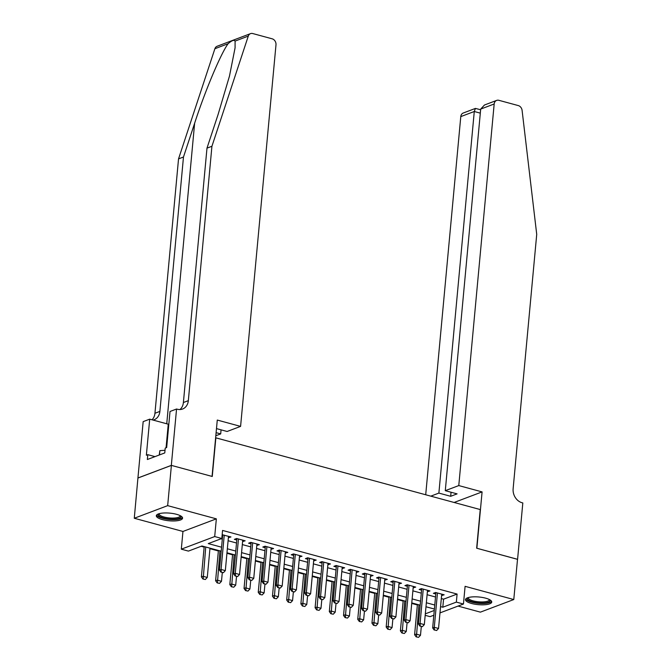 <?xml version="1.0" encoding="UTF-8"?>
<svg xmlns="http://www.w3.org/2000/svg" width="671" height="671" viewBox="0 0 671 671"><rect width="100%" height="100%" fill="white"/><g stroke="black" fill="none" stroke-linecap="round" stroke-linejoin="round"><path stroke-width="1.01" d="M162.407 519.614A13.185 3.841 -174.7 0 0 175.617 520.889A13.185 3.841 -174.7 0 0 182.571 518.18A13.185 3.841 -174.7 0 0 176.49 514.296A13.185 3.841 -174.7 0 0 163.279 513.03A13.185 3.841 -174.7 0 0 156.318 515.739A13.185 3.841 -174.7 0 0 162.407 519.614M471.57 603.489A13.185 3.841 -174.7 0 0 484.781 604.756A13.185 3.841 -174.7 0 0 491.734 602.046A13.185 3.841 -174.7 0 0 485.645 598.171A13.185 3.841 -174.7 0 0 472.434 596.896A13.185 3.841 -174.7 0 0 465.481 599.614A13.185 3.841 -174.7 0 0 471.57 603.489M221.187 551.201L201.954 545.984L188.417 551.101L181.313 549.172L214.703 536.557L221.816 538.486L208.278 543.602L221.564 547.201M171.323 465.372L212.053 476.418L217.278 420.063L240.587 426.387L275.991 44.798A5.074 4.16 69.3 0 0 272.174 38.817L252.766 33.55A5.074 4.16 69.3 0 0 250.526 33.634A5.074 4.16 69.3 0 0 248.287 36.1L211.927 146.27L188.333 400.654A11.835 9.713 -110.7 0 1 182.562 409.025A11.835 9.713 -110.7 0 1 177.337 409.226L176.557 409.016L171.323 465.372L137.932 477.978L134.275 518.255L182.957 531.457L181.313 549.172M458.041 606.081L480.394 612.145L513.785 599.538L465.095 586.328L463.451 604.043L439.983 612.9M433.827 615.232L430.061 616.649L425.188 615.332M201.141 546.295L204.152 547.117M209.948 548.685L218.369 550.966M226.932 553.29L232.577 554.825M241.149 557.148L246.794 558.683M255.366 561.006L261.011 562.533M269.574 564.865L275.227 566.391M283.791 568.714L289.436 570.249M298.008 572.573L303.653 574.108M312.216 576.431L317.869 577.957M326.433 580.289L332.078 581.816M340.65 584.139L346.295 585.674M354.867 587.997L360.512 589.532M369.075 591.856L374.72 593.382M383.292 595.714L388.937 597.24M397.509 599.564L403.154 601.099M411.717 603.422L417.37 604.957M138.008 478.004L171.399 465.389L167.666 505.64L134.275 518.255M171.399 465.389L212.262 476.477L215.852 437.836L480.235 509.557L476.653 548.199L517.517 559.287L513.785 599.538M228.375 537.723L230.941 536.959L222.16 534.737M242.592 541.581L245.158 540.809L236.628 538.494L234.372 539.35L236.796 540.012M256.808 545.439L259.367 544.667L250.837 542.353L248.58 543.208L251.013 543.862M271.025 549.289L273.583 548.526L265.053 546.211L262.797 547.066L265.23 547.721M285.234 553.147L287.8 552.384L279.27 550.069L277.014 550.916L279.446 551.579M299.451 557.005L302.009 556.234L293.487 553.919L291.231 554.774L293.655 555.437M313.667 560.864L316.226 560.092L307.695 557.777L305.439 558.633L307.872 559.287M327.876 564.714L330.442 563.95L321.912 561.635L319.656 562.483L322.088 563.145M342.093 568.572L344.659 567.8L336.129 565.494L333.873 566.341L336.297 567.003M356.309 572.43L358.868 571.658L350.337 569.343L348.081 570.199L350.514 570.862M370.518 576.288L373.084 575.517L364.554 573.202L362.298 574.057L364.73 574.712M384.735 580.138L387.301 579.375L378.771 577.06L376.515 577.907L378.939 578.57M398.951 583.996L401.51 583.225L392.988 580.918L390.732 581.765L393.156 582.428M413.168 587.855L415.726 587.083L407.196 584.768L404.94 585.624L407.372 586.278M427.377 591.713L429.943 590.941L421.413 588.626L419.157 589.482L421.589 590.136M441.317 598.566L443.556 599.169L457.094 594.061L222.562 530.434L221.816 538.486M220.994 538.796L222.311 539.157M228.098 540.725L236.519 543.007M242.315 544.584L250.736 546.865M256.532 548.433L264.953 550.723M270.74 552.292L279.161 554.573M284.957 556.15L293.378 558.431M299.174 560.008L307.595 562.29M313.382 563.858L321.803 566.148M327.599 567.716L336.02 569.998M341.816 571.575L350.237 573.856M356.033 575.433L364.454 577.714M370.241 579.283L378.662 581.572M384.458 583.141L392.879 585.422M398.675 586.999L407.096 589.281M412.883 590.849L421.304 593.139M427.1 594.707L435.521 596.997M441.593 595.563L444.152 594.8L435.63 592.485L433.374 593.332L435.798 593.994M222.042 536.003L222.587 536.154M182.957 531.457L216.347 518.851L167.666 505.64M216.347 518.851L214.703 536.557M457.094 594.061L456.347 602.113L463.451 604.043M434.405 609.042L425.984 606.76M420.189 605.183L411.768 602.902M405.972 601.333L397.551 599.044M391.763 597.475L383.342 595.194M377.547 593.617L369.125 591.336M363.33 589.759L354.909 587.477M349.121 585.909L340.7 583.619M334.904 582.051L326.483 579.769M320.688 578.192L312.267 575.911M306.479 574.342L298.058 572.053M292.262 570.484L283.841 568.194M278.046 566.626L269.625 564.345M263.829 562.768L255.408 560.486M249.62 558.918L241.199 556.628M235.404 555.06L226.983 552.778M425.33 613.831L434.271 610.451M440.57 606.618L442.81 607.221L456.347 602.113M227.352 548.777L235.773 551.059M241.568 552.627L249.989 554.917M255.785 556.485L264.206 558.775M269.994 560.344L278.415 562.625M284.21 564.202L292.631 566.483M298.427 568.052L306.848 570.342M312.636 571.91L321.057 574.191M326.852 575.768L335.274 578.05M341.069 579.627L349.49 581.908M355.286 583.476L363.707 585.766M369.495 587.335L377.916 589.616M383.711 591.193L392.132 593.474M397.928 595.051L406.349 597.333M412.137 598.901L420.558 601.191M426.353 602.759L434.774 605.041M443.556 599.169L442.81 607.221M442.03 594.221L441.895 595.647M427.821 590.363L427.687 591.788M413.604 586.504L413.47 587.939M399.388 582.654L399.253 584.08M385.171 578.796L385.045 580.222M370.962 574.938L370.828 576.372M356.746 571.088L356.611 572.514M342.529 567.23L342.403 568.656M328.32 563.372L328.186 564.797M314.103 559.513L313.969 560.948M299.887 555.663L299.752 557.089M285.678 551.805L285.544 553.231M271.461 547.947L271.327 549.373M257.245 544.089L257.11 545.523M243.028 540.239L242.902 541.665M228.819 536.381L228.685 537.807M434.473 629.952L436.603 630.53L434.473 629.952L434.28 627.318L432.652 627.93L435.932 592.568M441.728 594.137L438.54 628.467L434.28 627.318L437.458 592.979M436.603 630.53L438.54 628.467M432.652 627.93L434.204 630.052M417.412 604.437L414.603 634.741L416.23 634.129L420.491 635.286L421.304 626.555M416.154 636.871L418.553 637.349L416.154 636.871L414.603 634.741M418.947 604.848L416.423 636.771M420.491 635.286L418.553 637.349M489.838 599.782A11.407 3.321 5.3 0 1 478.247 602.835A11.407 3.321 5.3 0 1 467.762 597.735M468.324 597.559A10.568 3.078 -174.7 0 0 468.283 597.76A10.568 3.078 -174.7 0 0 478.356 601.786A10.568 3.078 -174.7 0 0 489.318 599.715A10.568 3.078 -174.7 0 0 489.318 599.505M465.775 598.918A13.101 3.816 -174.7 0 0 478.18 603.321A13.101 3.816 -174.7 0 0 491.566 601.308M180.675 515.915A11.407 3.321 5.3 0 1 169.084 518.968A11.407 3.321 5.3 0 1 158.599 513.869M159.161 513.684A10.568 3.078 -174.7 0 0 159.119 513.894A10.568 3.078 -174.7 0 0 169.201 517.92A10.568 3.078 -174.7 0 0 180.163 515.84A10.568 3.078 -174.7 0 0 180.155 515.638M156.62 515.043A13.101 3.816 -174.7 0 0 169.017 519.455A13.101 3.816 -174.7 0 0 182.411 517.442M165.016 450.291L159.866 450.644L159.228 455.022M159.472 454.93L159.866 450.644M458.779 485.578L494.175 103.988L480.688 109.088L445.284 490.677L458.779 485.578L482.088 491.902L476.863 548.257L517.509 559.329M480.688 109.088L484.487 105.003L496.649 100.407A5.074 4.16 69.3 0 1 498.888 100.314L518.297 105.582A5.074 4.16 69.3 0 1 522.097 110.379L536.725 234.372L513.13 488.765A11.835 9.713 69.3 0 0 522.03 502.738L522.818 502.948L517.584 559.304M454.116 502.47L482.088 491.902M430.799 496.146L438.876 493.093L450.677 496.297L457.085 493.873L445.284 490.677M438.876 493.093L474.28 111.503L460.784 116.603A5.074 4.16 -110.7 0 1 463.258 113.013L475.429 108.417L474.28 111.503L480.31 113.139M425.708 494.762L460.784 116.603M496.649 100.407A5.074 4.16 69.3 0 0 494.175 103.988M450.677 496.297L451.055 492.237M480.629 109.734L475.429 108.417M211.927 146.27L206.987 148.132L218.134 114.355L229.49 76.016L235.076 47.851L235.085 41.09C234.087 39.614 231.763 40.495 228.098 43.724C220.851 53.495 205.041 91.038 194.632 123.229L183.477 157.014L159.883 411.407A11.835 9.713 -110.7 0 1 154.112 419.769A11.835 9.713 -110.7 0 1 153.105 420.08M216.112 432.661L220.692 433.902L221.069 429.851M220.692 433.902L215.827 435.739M183.477 157.014L178.536 158.876L154.942 413.269A11.835 9.713 -110.7 0 1 152.032 419.786M179.937 409.545A11.835 9.713 -110.7 0 0 183.393 402.525L206.987 148.132M228.098 43.724L214.896 48.715L178.536 158.876M176.557 409.016L170.015 411.491L166.668 447.557L165.225 448.102L164.772 452.925L147.36 459.509L147.805 454.678L146.362 455.223L149.708 419.157L143.166 421.631L137.932 477.978M240.587 426.387L227.1 431.487L216.49 428.601M168.815 424.34A19.014 5.544 5.3 0 1 168.253 424.189L149.708 419.157M214.896 48.715A5.074 4.16 -110.7 0 1 217.136 46.249L250.526 33.634M154.984 456.624L147.805 454.678M420.256 626.093L422.386 626.672L420.256 626.093L420.063 623.46L418.436 624.072L421.715 588.71M427.511 590.279L424.324 624.617L420.063 623.46L423.25 589.121M422.386 626.672L424.324 624.617M418.436 624.072L419.987 626.194M406.039 622.243L408.178 622.822L406.039 622.243L405.846 619.601L404.227 620.214L407.507 584.852M413.294 586.429L410.115 620.759L405.846 619.601L409.033 585.271M408.178 622.822L410.115 620.759M404.227 620.214L405.77 622.344M391.83 618.385L393.961 618.964L391.83 618.385L391.638 615.743L390.01 616.355L393.29 580.994M399.086 582.571L395.898 616.901L391.638 615.743L394.816 581.413M393.961 618.964L395.898 616.901M390.01 616.355L391.562 618.486M377.614 614.527L379.744 615.106L377.614 614.527L377.421 611.893L375.794 612.506L379.073 577.144M384.869 578.712L381.682 613.051L377.421 611.893L380.608 577.555M379.744 615.106L381.682 613.051M375.794 612.506L377.345 614.628M403.204 600.579L400.386 630.891L402.013 630.279L406.274 631.436L407.087 622.696M401.937 633.013L404.336 633.491L401.937 633.013L400.386 630.891M404.73 600.99L402.206 632.912M406.274 631.436L404.336 633.491M388.987 596.72L386.177 627.033L387.796 626.42L392.065 627.578L392.87 618.847M387.721 629.163L390.128 629.633L387.721 629.163L386.177 627.033M390.514 597.14L387.997 629.054M392.065 627.578L390.128 629.633M374.77 592.862L371.96 623.174L373.588 622.562L377.848 623.72L378.662 614.988M373.512 625.305L375.911 625.783L373.512 625.305L371.96 623.174M376.297 593.281L373.781 625.204M377.848 623.72L375.911 625.783M360.553 589.012L357.744 619.325L359.371 618.704L363.632 619.861L364.445 611.13M359.295 621.447L361.694 621.925L359.295 621.447L357.744 619.325M362.088 589.423L359.564 621.346M363.632 619.861L361.694 621.925M363.397 610.669L365.536 611.247L363.397 610.669L363.204 608.035L361.577 608.647L364.865 573.286M370.652 574.854L367.473 609.193L363.204 608.035L366.391 573.697M365.536 611.247L367.473 609.193M361.577 608.647L363.128 610.778M346.345 585.154L343.535 615.466L345.154 614.854L349.423 616.012L350.228 607.272M345.079 617.588L347.486 618.066L345.079 617.588L343.535 615.466M347.872 585.565L345.347 617.488M349.423 616.012L347.486 618.066M349.188 606.819L351.319 607.398L349.188 606.819L348.987 604.177L347.368 604.789L350.648 569.427M356.444 571.004L353.256 605.334L348.987 604.177L352.174 569.847M351.319 607.398L353.256 605.334M347.368 604.789L348.912 606.919M332.128 581.296L329.318 611.608L330.937 610.996L335.206 612.153L336.02 603.422M330.862 613.739L333.269 614.208L330.862 613.739L329.318 611.608M333.655 581.715L331.139 613.63M335.206 612.153L333.269 614.208M334.972 602.961L337.102 603.539L334.972 602.961L334.779 600.319L333.151 600.939L336.431 565.578M342.227 567.146L339.04 601.476L334.779 600.319L337.958 565.988M337.102 603.539L339.04 601.476M333.151 600.939L334.703 603.061M317.911 577.446L315.102 607.75L316.729 607.138L320.99 608.295L321.803 599.564M316.653 609.88L319.052 610.358L316.653 609.88L315.102 607.75M319.446 577.857L316.922 609.78M320.99 608.295L319.052 610.358M320.755 599.102L322.885 599.681L320.755 599.102L320.562 596.469L318.935 597.081L322.214 561.719M328.01 563.288L324.823 597.626L320.562 596.469L323.749 562.13M322.885 599.681L324.823 597.626M318.935 597.081L320.486 599.203M303.703 573.588L300.885 603.9L302.512 603.279L306.781 604.437L307.586 595.705M302.436 606.022L304.844 606.5L302.436 606.022L300.885 603.9M305.23 573.999L302.705 605.921M306.781 604.437L304.844 606.5M306.546 595.244L308.677 595.823L306.546 595.244L306.345 592.61L304.726 593.223L308.006 557.861M313.793 559.429L310.614 593.768L306.345 592.61L309.532 558.272M308.677 595.823L310.614 593.768M304.726 593.223L306.27 595.353M289.486 569.729L286.676 600.042L288.295 599.429L292.564 600.587L293.37 591.847M288.22 602.164L290.627 602.642L288.22 602.164L286.676 600.042M291.013 570.149L288.496 602.063M292.564 600.587L290.627 602.642M292.33 591.394L294.46 591.973L292.33 591.394L292.137 588.752L290.509 589.364L293.789 554.003M299.585 555.58L296.397 589.91L292.137 588.752L295.315 554.422M294.46 591.973L296.397 589.91M290.509 589.364L292.061 591.495M275.269 565.871L272.46 596.183L274.087 595.571L278.348 596.729L279.161 587.997M274.011 598.314L276.41 598.784L274.011 598.314L272.46 596.183M276.804 566.29L274.28 598.205M278.348 596.729L276.41 598.784M278.113 587.536L280.243 588.115L278.113 587.536L277.92 584.894L276.293 585.515L279.572 550.153M285.368 551.721L282.181 586.051L277.92 584.894L281.107 550.564M280.243 588.115L282.181 586.051M276.293 585.515L277.844 587.637M261.061 562.021L258.243 592.325L259.87 591.713L264.131 592.87L264.944 584.139M259.794 594.456L262.193 594.934L259.794 594.456L258.243 592.325M262.587 562.432L260.063 594.355M264.131 592.87L262.193 594.934M263.896 583.678L266.035 584.256L263.896 583.678L263.703 581.044L262.084 581.656L265.364 546.295M271.151 547.863L267.972 582.202L263.703 581.044L266.89 546.706M266.035 584.256L267.972 582.202M262.084 581.656L263.628 583.778M246.844 558.163L244.034 588.475L245.653 587.863L249.922 589.012L250.728 580.281M245.578 590.597L247.985 591.076L245.578 590.597L244.034 588.475M248.371 558.574L245.854 590.497M249.922 589.012L247.985 591.076M249.687 579.819L251.818 580.398L249.687 579.819L249.495 577.186L247.867 577.798L251.147 542.436M256.943 544.005L253.755 578.343L249.495 577.186L252.673 542.856M251.818 580.398L253.755 578.343M247.867 577.798L249.411 579.929M232.627 554.305L229.817 584.617L231.445 584.005L235.706 585.162L236.519 576.423M231.369 586.739L233.768 587.217L231.369 586.739L229.817 584.617M234.154 554.724L231.638 586.639M235.706 585.162L233.768 587.217M235.471 575.97L237.601 576.548L235.471 575.97L235.278 573.328L233.651 573.94L236.93 538.578M242.726 540.155L239.539 574.485L235.278 573.328L238.465 538.998M237.601 576.548L239.539 574.485M233.651 573.94L235.202 576.07M218.41 550.446L215.601 580.759L217.228 580.147L221.489 581.304L222.302 572.573M217.152 582.889L219.551 583.367L217.152 582.889L215.601 580.759M219.945 550.866L217.421 582.789M221.489 581.304L219.551 583.367M221.254 572.111L223.393 572.69L221.254 572.111L221.061 569.469L219.434 570.09L222.722 534.728M228.509 536.297L225.33 570.627L221.061 569.469L224.248 535.139M223.393 572.69L225.33 570.627M219.434 570.09L220.985 572.212M204.202 546.597L201.392 576.901L203.011 576.288L207.28 577.446L209.989 548.165M202.936 579.031L205.343 579.509L202.936 579.031L201.392 576.901M205.729 547.008L203.204 578.93M207.28 577.446L205.343 579.509M194.632 123.229L166.744 423.778M159.883 411.407L154.942 413.269M183.393 402.525L188.333 400.654M248.287 36.1L235.085 41.09M166.064 447.783L168.253 424.189"/></g></svg>
